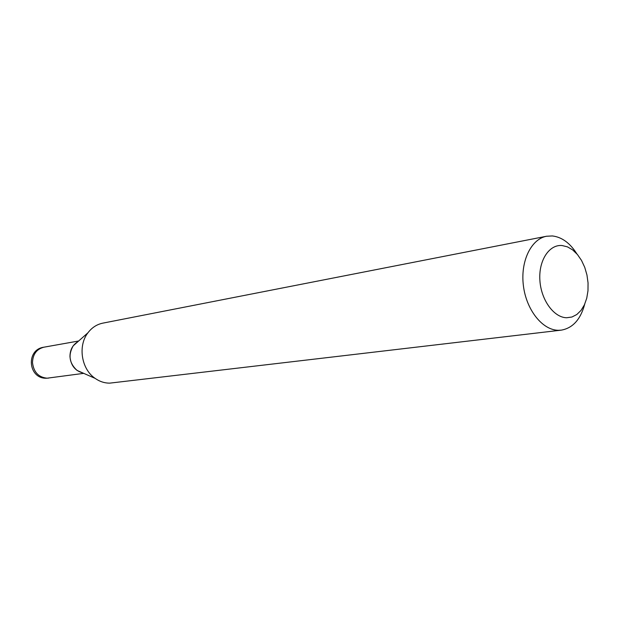 <?xml version="1.0" encoding="UTF-8"?>
<svg xmlns="http://www.w3.org/2000/svg" width="619" height="619" viewBox="0 0 619 619"><rect width="100%" height="100%" fill="white"/><g stroke="black" fill="none" stroke-linecap="round" stroke-linejoin="round"><path stroke-width="0.93" d="M77.638 341.897C72.562 345.031 70.009 349.928 69.962 356.598C70.814 365.272 74.992 370.673 82.474 372.808M77.499 342.021L73.522 345.541M77.437 370.595L82.304 372.731M576.862 253.86C570.037 243.058 561.874 237.085 552.372 235.947L546.531 236.249L102.824 323.141C96.866 324.371 91.906 327.583 87.952 332.774L73.22 345.812C67.974 355.043 69.258 363.252 77.073 370.441L95.078 378.348C99.644 381.552 104.534 383.153 109.756 383.138L561.224 330.151C572.761 328.124 580.599 319.443 584.731 304.115M566.664 317.756L571.948 317.013L576.815 314.514L581.032 310.39L584.39 304.865L586.742 298.219L587.98 290.775L588.05 282.891L586.951 274.96L584.738 267.338L581.512 260.413L577.419 254.502L572.668 249.914L567.461 246.865L562.075 245.534C549.192 244.288 538.561 260.467 539.876 280.183C540.991 299.882 553.781 317.555 566.664 317.756M546.531 236.249C531.071 239.058 520.285 261.466 523.395 285.692C526.328 309.941 542.445 330.144 558.315 330.291L561.224 330.151M87.952 332.774C77.692 345.781 81.344 369.102 95.078 378.348M78.659 340.999L43.848 347.205C36.622 349.124 32.83 354.246 32.49 362.579C33.65 372.112 38.517 377.311 47.098 378.194L83.72 373.358M43.848 347.205C25.41 349.65 28.188 379.285 46.773 378.217L48.684 378.077"/></g></svg>
